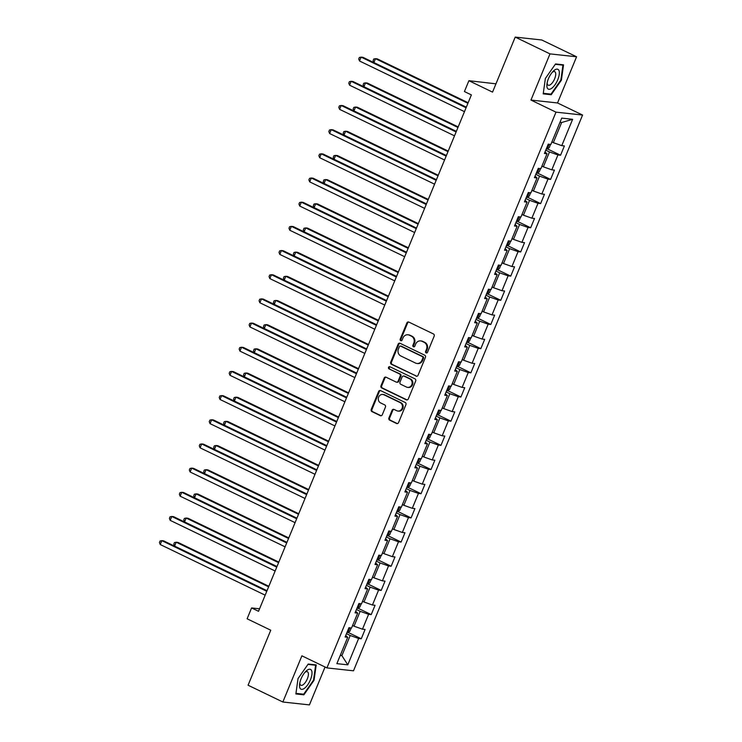 <?xml version="1.0" encoding="UTF-8"?>
<svg xmlns="http://www.w3.org/2000/svg" width="742" height="742" viewBox="0 0 742 742"><rect width="100%" height="100%" fill="white"/><g stroke="black" fill="none" stroke-linecap="round" stroke-linejoin="round"><path stroke-width="1.11" d="M426.121 352.895A1.159 1.048 -83.8 0 0 427.522 352.292L434.181 336.135A1.66 1.503 -83.8 0 0 433.439 333.956L408.87 322.093A1.66 1.503 -83.8 0 0 406.876 322.955L400.216 339.113A1.159 1.048 -83.8 0 0 401.042 340.736A1.159 1.048 -83.8 0 0 402.127 340.04L402.989 337.944A5.315 4.804 -83.8 0 1 407.933 334.781A5.315 4.804 -83.8 0 1 409.361 335.189L411.411 336.172A5.315 4.804 -83.8 0 1 413.776 343.156L412.914 345.243A1.159 1.048 -83.8 0 0 413.739 346.857A1.159 1.048 -83.8 0 0 414.824 346.171L415.687 344.075A5.315 4.804 -83.8 0 1 420.631 340.903A5.315 4.804 -83.8 0 1 422.059 341.32L424.109 342.303A5.315 4.804 -83.8 0 1 426.474 349.278L425.611 351.374A1.159 1.048 -83.8 0 0 426.121 352.895M388.91 417.969A1.66 1.503 -83.8 0 0 389.652 420.148L396.543 423.478A1.66 1.503 -83.8 0 0 398.537 422.615L405.93 404.668A1.66 1.503 -83.8 0 0 405.197 402.489L380.618 390.626A1.66 1.503 -83.8 0 0 378.624 391.488L371.232 409.436A1.66 1.503 -83.8 0 0 371.965 411.615L380.294 415.631A1.66 1.503 -83.8 0 0 382.288 414.769L385.45 407.089A1.66 1.503 -83.8 0 0 384.718 404.909L380.59 402.915A4.443 4.016 -83.8 0 1 382.742 394.438A4.443 4.016 -83.8 0 1 383.939 394.781L400.123 402.591A4.443 4.016 -83.8 0 1 397.962 411.068A4.443 4.016 -83.8 0 1 396.766 410.725L394.067 409.426A1.66 1.503 -83.8 0 0 392.073 410.289L388.91 417.969L389.624 418.043A1.66 1.503 -83.8 0 0 390.366 420.232L397.258 423.552A1.66 1.503 -83.8 0 0 397.35 423.599M549.989 53.888L530.957 100.068L557.53 102.962L576.571 56.782L549.989 53.888L515.217 37.1L492.54 92.119L468.898 80.702L464.418 91.554L471.374 94.911L258.531 611.297L251.584 607.939L247.114 618.791L270.756 630.208L248.078 685.218L282.85 702.006L309.433 704.9L325.052 667.002M530.957 100.068L555.99 112.153L326.925 667.911L301.892 655.826L282.85 702.006M416.039 376.166A1.66 1.503 -83.8 0 0 418.034 375.304L425.435 357.356A1.66 1.503 -83.8 0 0 424.693 355.177L400.123 343.314A1.66 1.503 -83.8 0 0 398.129 344.177L390.728 362.124A1.66 1.503 -83.8 0 0 391.47 364.303L416.763 376.25A1.66 1.503 -83.8 0 0 416.856 376.287M415.687 381.008L408.286 398.964A1.66 1.503 -83.8 0 1 406.291 399.817L381.722 387.964A1.66 1.503 -83.8 0 1 380.98 385.784L384.143 378.095A1.66 1.503 -83.8 0 1 386.137 377.233L396.107 382.047A1.66 1.503 -83.8 0 0 398.102 381.184L400.198 376.092A1.66 1.503 -83.8 0 0 399.456 373.912L389.086 368.904A1.159 1.048 -83.8 0 1 389.652 366.678A1.159 1.048 -83.8 0 1 389.958 366.771L414.945 378.828A1.66 1.503 -83.8 0 1 415.687 381.008M515.217 37.1L541.79 39.994L576.571 56.782M555.99 112.153L582.572 115.047L353.498 670.805L326.925 667.911M348.109 632.425L361.261 638.769L365.092 629.476L362.476 629.188L368.607 614.311L371.223 614.599L375.062 605.296L372.438 605.008L378.568 590.131L381.193 590.419L385.024 581.125L382.399 580.838L388.53 565.961L391.155 566.239L394.985 556.945L392.37 556.658L398.5 541.781L401.125 542.068L404.956 532.765L402.331 532.478L408.462 517.601L411.087 517.888L414.917 508.595L412.292 508.307L418.432 493.43L421.048 493.708L424.888 484.415L422.263 484.127L428.394 469.25L431.019 469.538L434.849 460.235L432.224 459.947L438.355 445.07L440.98 445.358L444.81 436.064L442.195 435.777L448.326 420.899L450.941 421.178L454.781 411.884L452.156 411.597L458.287 396.72L460.912 397.007L464.742 387.704L462.118 387.417L468.258 372.54L470.873 372.827L474.704 363.534L472.088 363.246L478.219 348.369L480.844 348.647L484.674 339.354L482.05 339.066L488.18 324.189L490.805 324.477L494.636 315.174L492.02 314.896L498.151 300.009L500.767 300.297L504.606 291.003L501.982 290.716L508.112 275.838L510.737 276.126L514.568 266.823L511.943 266.536L518.074 251.659L520.698 251.946L524.529 242.643L521.914 242.365L528.044 227.479L530.669 227.766L534.5 218.473L531.875 218.185L538.006 203.308L540.63 203.596L544.461 194.293L541.836 194.005L547.976 179.128L550.592 179.416L554.432 170.113L551.807 169.835L557.938 154.948L560.562 155.236L564.393 145.942L561.768 145.655L572.629 119.304L561.713 118.117L550.852 144.467L548.227 144.18L544.396 153.483L547.021 153.761L545.008 151.989M361.261 638.769L358.636 638.491L347.785 664.832L336.859 663.645L347.72 637.295L345.095 637.016L348.935 627.713L351.55 628.001L357.69 613.124L355.066 612.836L358.896 603.534L361.521 603.821L367.652 588.944L365.027 588.656L368.857 579.363L371.482 579.65L377.613 564.764L374.998 564.486L378.828 555.183L381.453 555.47L387.584 540.593L384.959 540.306L388.789 531.003L391.414 531.291L397.545 516.413L394.92 516.126L398.76 506.832L401.376 507.12L407.506 492.234L404.891 491.955L408.721 482.652L411.346 482.94L417.477 468.063L414.852 467.775L418.683 458.482L421.308 458.76L427.438 443.883L424.823 443.595L428.653 434.302L431.269 434.589L437.409 419.712L434.784 419.425L438.615 410.122L441.24 410.409L447.37 395.532L444.746 395.245L448.585 385.951L451.201 386.23L457.332 371.352L454.716 371.065L458.547 361.771L461.172 362.059L467.302 347.182L464.678 346.894L468.508 337.591L471.133 337.879L477.264 323.002L474.639 322.714L478.479 313.421L481.094 313.699L487.234 298.822L484.609 298.534L488.44 289.241L491.065 289.528L497.196 274.651L494.571 274.364L498.401 265.061L501.026 265.348L507.157 250.471L504.541 250.184L508.372 240.89L510.997 241.169L517.128 226.291L514.503 226.004L518.333 216.71L520.958 216.998L527.089 202.121L524.464 201.833L528.304 192.53L530.92 192.818L537.05 177.941L534.435 177.653L538.265 168.36L540.89 168.638L547.021 153.761M356.438 609.507L360.167 611.315L354.036 626.192L352.589 625.487M354.036 626.192L362.476 629.188M360.167 611.315L368.607 614.311M357.69 613.124L355.678 611.352M366.4 585.336L370.128 587.135L363.997 602.012L362.55 601.317M363.997 602.012L372.438 605.008M370.128 587.135L378.568 590.131M367.652 588.944L365.639 587.172M376.361 561.156L380.099 562.955L373.968 577.832L372.521 577.137M373.968 577.832L382.399 580.838M380.099 562.955L388.53 565.961M377.613 564.764L375.61 562.992M386.332 536.976L390.06 538.785L383.929 553.662L382.482 552.957M383.929 553.662L392.37 556.658M390.06 538.785L398.5 541.781M387.584 540.593L385.571 538.822M396.293 512.805L400.031 514.605L393.891 529.482L392.444 528.786M393.891 529.482L402.331 532.478M400.031 514.605L408.462 517.601M397.545 516.413L395.532 514.642M406.264 488.626L409.992 490.425L403.861 505.302L402.414 504.606M403.861 505.302L412.292 508.307M409.992 490.425L418.432 493.43M407.506 492.234L405.503 490.462M416.225 464.455L419.953 466.254L413.823 481.131L412.376 480.436M413.823 481.131L422.263 484.127M419.953 466.254L428.394 469.25M417.477 468.063L415.464 466.291M426.186 440.275L429.924 442.074L423.793 456.951L422.346 456.256M423.793 456.951L432.224 459.947M429.924 442.074L438.355 445.07M427.438 443.883L425.435 442.111M436.157 416.095L439.885 417.894L433.755 432.781L432.308 432.076M433.755 432.781L442.195 435.777M439.885 417.894L448.326 420.899M437.409 419.712L435.396 417.932M446.118 391.924L449.856 393.724L443.716 408.601L442.269 407.905M443.716 408.601L452.156 411.597M449.856 393.724L458.287 396.72M447.37 395.532L445.358 393.761M456.08 367.744L459.817 369.544L453.687 384.421L452.24 383.725M453.687 384.421L462.118 387.417M459.817 369.544L468.258 372.54M457.332 371.352L455.328 369.581M466.05 343.565L469.779 345.364L463.648 360.25L462.201 359.545M463.648 360.25L472.088 363.246M469.779 345.364L478.219 348.369M467.302 347.182L465.29 345.41M476.012 319.394L479.749 321.193L473.619 336.07L472.162 335.375M473.619 336.07L482.05 339.066M479.749 321.193L488.18 324.189M477.264 323.002L475.26 321.23M485.982 295.214L489.711 297.013L483.58 311.89L482.133 311.195M483.58 311.89L492.02 314.896M489.711 297.013L498.151 300.009M487.234 298.822L485.222 297.05M495.944 271.034L499.672 272.833L493.541 287.72L492.094 287.015M493.541 287.72L501.982 290.716M499.672 272.833L508.112 275.838M497.196 274.651L495.183 272.88M505.905 246.863L509.643 248.663L503.512 263.54L502.065 262.844M503.512 263.54L511.943 266.536M509.643 248.663L518.074 251.659M507.157 250.471L505.154 248.7M515.875 222.683L519.604 224.483L513.473 239.36L512.026 238.664M513.473 239.36L521.914 242.365M519.604 224.483L528.044 227.479M517.128 226.291L515.115 224.52M525.837 198.504L529.575 200.312L523.435 215.189L521.988 214.484M523.435 215.189L531.875 218.185M529.575 200.312L538.006 203.308M527.089 202.121L525.076 200.349M535.807 174.333L539.536 176.132L533.405 191.009L531.958 190.314M533.405 191.009L541.836 194.005M539.536 176.132L547.976 179.128M537.05 177.941L535.047 176.169M545.769 150.153L549.497 151.952L543.367 166.829L541.92 166.134M543.367 166.829L551.807 169.835M549.497 151.952L557.938 154.948M572.629 119.304L561.638 122.504L553.337 142.659L551.89 141.954M553.337 142.659L561.768 145.655M495.953 83.827L468.898 80.702M557.53 102.962L582.572 115.047M259.561 608.811L251.584 607.939M561.638 122.504L559.978 122.328M340.448 654.936L341.895 655.64L350.205 635.486L346.468 633.687M340.235 655.455L341.895 655.64L347.785 664.832M350.205 635.486L358.636 638.491M347.72 637.295L345.716 635.523M547.401 148.892L560.562 155.236M537.44 173.062L550.592 179.416M527.479 197.242L540.63 203.596M517.508 221.422L530.669 227.766M507.547 245.593L520.698 251.946M497.576 269.773L510.737 276.126M487.615 293.953L500.767 300.297M477.653 318.123L490.805 324.477M467.683 342.303L480.844 348.647M457.721 366.483L470.873 372.827M447.76 390.654L460.912 397.007M437.789 414.834L450.941 421.178M427.828 439.014L440.98 445.358M417.857 463.184L431.019 469.538M407.896 487.364L421.048 493.708M397.935 511.544L411.087 517.888M387.964 535.715L401.125 542.068M378.003 559.895L391.155 566.239M368.032 584.065L381.193 590.419M358.071 608.245L371.223 614.599M545.37 78.485L543.209 93.872L551.213 94.744L561.379 80.219L563.54 64.832L555.535 63.96L545.37 78.485M303.877 694.818L314.042 680.303L316.213 664.915L308.208 664.044L298.034 678.559L295.873 693.956L303.877 694.818L302.3 694.058M560.869 79.978L561.379 80.219M549.637 93.984L551.213 94.744M313.532 680.052L314.042 680.303M426.808 352.96A1.159 1.048 -83.8 0 1 426.325 351.448L427.188 349.361A5.315 4.804 -83.8 0 0 424.823 342.387L424.109 342.303M420.631 340.903L421.345 340.986A5.315 4.804 -83.8 0 1 422.773 341.394L424.823 342.387M407.933 334.781L408.647 334.855A5.315 4.804 -83.8 0 1 410.076 335.263L412.125 336.256A5.315 4.804 -83.8 0 1 414.49 343.231L413.628 345.327A1.159 1.048 -83.8 0 0 414.11 346.829M408.777 322.047A1.66 1.503 -83.8 0 0 407.59 323.03L400.93 339.196A1.159 1.048 -83.8 0 0 401.413 340.699M400.031 343.268A1.66 1.503 -83.8 0 0 398.844 344.251L391.451 362.207A1.66 1.503 -83.8 0 0 392.184 364.387L416.763 376.25M422.829 358.108A1.159 1.048 -83.8 0 0 422.319 356.577L400.745 346.171A1.159 1.048 -83.8 0 0 399.354 346.774L398.445 348.972A5.315 4.804 -83.8 0 0 400.801 355.956L415.548 363.07A5.315 4.804 -83.8 0 0 416.976 363.478A5.315 4.804 -83.8 0 0 421.92 360.315L422.829 358.108L423.552 358.182A1.159 1.048 -83.8 0 0 423.033 356.661L422.319 356.577M400.43 346.078L401.153 346.152A1.159 1.048 -83.8 0 1 401.459 346.245L423.033 356.661M416.976 363.478L417.7 363.561A5.315 4.804 -83.8 0 0 422.643 360.389L421.92 360.315M423.552 358.182L422.643 360.389M386.044 377.196A1.66 1.503 -83.8 0 0 384.866 378.179L381.694 385.859A1.66 1.503 -83.8 0 0 382.436 388.038L407.015 399.901A1.66 1.503 -83.8 0 0 407.108 399.938M396.553 382.176L397.267 382.251A1.66 1.503 -83.8 0 0 398.816 381.258L400.912 376.166A1.66 1.503 -83.8 0 0 400.179 373.987L389.086 368.904M390.004 366.789A1.159 1.048 -83.8 0 0 389.8 368.978M406.449 387.036A4.443 4.016 -83.8 0 0 411.995 384.078A4.443 4.016 -83.8 0 0 409.797 378.902L404.102 376.148A1.66 1.503 -83.8 0 0 402.108 377.01L400.012 382.102A1.66 1.503 -83.8 0 0 400.745 384.291L406.449 387.036M407.646 387.38L408.36 387.463A4.443 4.016 -83.8 0 0 410.521 378.977L409.797 378.902M403.657 376.018L404.371 376.101A1.66 1.503 -83.8 0 1 404.817 376.231L410.521 378.977M393.974 409.38A1.66 1.503 -83.8 0 0 392.796 410.363L389.624 418.043M397.962 411.068L398.677 411.151A4.443 4.016 -83.8 0 0 400.838 402.665L400.123 402.591M382.742 394.438L383.466 394.512A4.443 4.016 -83.8 0 1 384.662 394.855L400.838 402.665M380.525 390.58A1.66 1.503 -83.8 0 0 379.347 391.563L371.946 409.51A1.66 1.503 -83.8 0 0 372.688 411.689L381.017 415.715A1.66 1.503 -83.8 0 0 381.11 415.752M550.555 144.43L549.228 147.667L547.151 149.059A4.48 0.584 -157.6 0 1 546.298 148.882M468.146 102.739L377.279 58.878L375.489 58.683L373.885 62.56L466.319 107.173M547.503 145.933A4.48 0.584 22.4 0 0 547.652 145.97L548.421 144.115M467.924 103.296L375.489 58.683L373.736 59.035L373.096 60.584L373.885 62.56M466.301 107.219L362.912 57.31L361.122 57.115L466.069 107.776M359.518 60.992L358.729 59.017L359.369 57.468L361.122 57.115L359.518 60.992L464.473 111.652M547.169 87.686A10.991 4.471 115.8 0 0 555.062 84.699A10.991 4.471 115.8 0 0 559.032 70.75A10.991 4.471 115.8 0 0 553.031 71.418A10.991 4.471 115.8 0 0 546.956 84.013A10.991 4.471 115.8 0 0 547.169 87.686M547.179 82.705A7.522 3.061 115.8 0 0 547.392 84.226A7.522 3.061 115.8 0 0 548.18 85.2A7.522 3.061 115.8 0 0 553.541 81.008A7.522 3.061 115.8 0 0 555.508 72.623A7.522 3.061 115.8 0 0 554.719 71.649A7.522 3.061 115.8 0 0 552.141 72.41M555.294 64.313L562.946 65.148L560.85 80.062L551 94.132L543.292 93.288M561.926 64.656L562.946 65.148M310.434 679.802A10.991 4.471 115.8 0 0 311.445 670.295A10.991 4.471 115.8 0 0 305.695 671.501A10.991 4.471 115.8 0 0 301.094 678.791A10.991 4.471 115.8 0 0 299.62 684.096A10.991 4.471 115.8 0 0 303.024 689.133A10.991 4.471 115.8 0 0 310.434 679.802M299.842 682.779A7.522 3.061 115.8 0 0 300.844 685.274A7.522 3.061 115.8 0 0 307.318 678.847A7.522 3.061 115.8 0 0 307.392 671.723A7.522 3.061 115.8 0 0 304.804 672.493M307.958 664.396L315.61 665.231L313.523 680.145L303.673 694.206L295.956 693.371M314.589 664.739L315.61 665.231M540.593 168.61L539.258 171.838L537.189 173.238A4.48 0.584 -157.6 0 1 536.327 173.053M458.185 126.919L367.318 83.058L365.518 82.863L363.923 86.731L456.358 131.353M537.69 170.15L537.551 170.085A4.48 0.584 22.4 0 0 537.69 170.15L538.46 168.286M457.953 127.476L365.518 82.863L363.775 83.206L363.135 84.755L363.923 86.731M530.632 192.79L529.296 196.018L527.219 197.409A4.48 0.584 -157.6 0 1 526.366 197.233M448.224 151.09L357.347 107.228L355.557 107.034L353.962 110.91L446.396 155.523M527.581 194.283A4.48 0.584 22.4 0 0 527.72 194.33L528.489 192.466M447.992 151.656L355.557 107.034L353.804 107.386L353.164 108.935L353.962 110.91M456.339 131.39L352.951 81.49L351.151 81.295L456.107 131.955M349.556 85.172L348.768 83.197L349.408 81.648L351.151 81.295L349.556 85.172L454.512 135.832M446.378 155.57L342.98 105.67L341.19 105.475L446.146 156.126M339.595 109.343L338.797 107.367L339.437 105.818L341.19 105.475L339.595 109.343L444.551 160.003M520.661 216.961L519.335 220.198L517.257 221.589A4.48 0.584 -157.6 0 1 516.395 221.413M438.253 175.27L347.386 131.408L345.587 131.213L343.991 135.09L436.426 179.703M517.61 218.463A4.48 0.584 22.4 0 0 517.758 218.5L518.528 216.645M438.021 175.826L345.587 131.213L343.843 131.566L343.203 133.115L343.991 135.09M510.7 241.141L509.364 244.368L507.287 245.769A4.48 0.584 -157.6 0 1 506.434 245.583M428.292 199.45L337.425 155.588L335.625 155.393L334.03 159.261L426.464 203.883M507.797 242.68L507.658 242.615A4.48 0.584 22.4 0 0 507.797 242.68L508.558 240.816M428.06 200.006L335.625 155.393L333.872 155.737L333.241 157.285L334.03 159.261M500.739 265.321L499.403 268.548L497.326 269.94A4.48 0.584 -157.6 0 1 496.472 269.763M418.321 223.62L327.454 179.759L325.664 179.564L324.059 183.441L416.494 228.054M497.826 266.86L497.697 266.786A4.48 0.584 22.4 0 0 497.826 266.86L498.596 264.996M418.098 224.186L325.664 179.564L323.911 179.916L323.271 181.465L324.059 183.441M436.407 179.75L333.019 129.841L331.22 129.646L436.175 180.306M329.624 133.523L328.836 131.547L329.476 129.998L331.22 129.646L329.624 133.523L434.58 184.183M426.446 203.92L323.058 154.021L321.258 153.826L426.214 204.486M319.663 157.703L318.875 155.727L319.514 154.178L321.258 153.826L319.663 157.703L424.619 208.363M416.475 228.1L313.087 178.201L311.297 178.006L416.253 228.657M309.692 181.873L308.904 179.898L309.544 178.349L311.297 178.006L309.692 181.873L414.648 232.534M490.768 289.491L489.432 292.728L487.364 294.12A4.48 0.584 -157.6 0 1 486.502 293.943M408.36 247.8L317.493 203.939L315.693 203.744L314.098 207.621L406.533 252.234M487.717 290.994A4.48 0.584 22.4 0 0 487.865 291.031L488.635 289.176M408.128 248.357L315.693 203.744L313.949 204.087L313.31 205.645L314.098 207.621M406.514 252.28L303.126 202.371L301.326 202.176L406.282 252.837M299.731 206.053L298.943 204.078L299.582 202.529L301.326 202.176L299.731 206.053L404.687 256.713M480.807 313.671L479.471 316.899L477.394 318.299A4.48 0.584 -157.6 0 1 476.54 318.114M398.398 271.971L307.522 228.119L305.732 227.924L304.137 231.792L396.571 276.414M477.904 315.211L477.765 315.146A4.48 0.584 22.4 0 0 477.904 315.211L478.664 313.347M398.166 272.537L305.732 227.924L303.979 228.267L303.339 229.816L304.137 231.792M396.553 276.451L293.164 226.551L291.365 226.356L396.321 277.016M289.77 230.233L288.981 228.258L289.612 226.709L291.365 226.356L289.77 230.233L394.725 280.884M470.836 337.851L469.51 341.079L467.432 342.47A4.48 0.584 -157.6 0 1 466.57 342.294M388.428 296.151L297.561 252.289L295.761 252.095L294.166 255.971L386.601 300.584M467.933 339.391L467.803 339.317A4.48 0.584 22.4 0 0 467.933 339.391L468.703 337.527M388.196 296.707L295.761 252.095L294.017 252.447L293.378 253.996L294.166 255.971M386.582 300.631L283.194 250.731L281.403 250.536L386.35 301.187M279.799 254.404L279.011 252.428L279.651 250.879L281.403 250.536L279.799 254.404L384.755 305.064M460.875 362.022L459.539 365.259L457.462 366.65A4.48 0.584 -157.6 0 1 456.608 366.474M378.466 320.331L287.599 276.469L285.8 276.274L284.205 280.151L376.639 324.764M457.823 363.524A4.48 0.584 22.4 0 0 457.972 363.561L458.732 361.706M378.235 320.887L285.8 276.274L284.056 276.618L283.416 278.176L284.205 280.151M376.621 324.81L273.232 274.902L271.433 274.707L376.389 325.367M269.838 278.584L269.049 276.608L269.689 275.059L271.433 274.707L269.838 278.584L374.793 329.244M450.913 386.202L449.578 389.429L447.5 390.83A4.48 0.584 -157.6 0 1 446.647 390.644M368.505 344.501L277.629 300.649L275.838 300.454L274.234 304.322L366.669 348.944M447.862 387.704A4.48 0.584 22.4 0 0 448.001 387.741L448.771 385.877M368.273 345.067L275.838 300.454L274.086 300.798L273.446 302.346L274.234 304.322M366.659 348.981L263.262 299.082L261.472 298.887L366.427 349.547M259.876 302.764L259.079 300.788L259.719 299.23L261.472 298.887L259.876 302.764L364.823 353.415M440.943 410.382L439.616 413.609L437.539 415.001A4.48 0.584 -157.6 0 1 436.676 414.824M358.534 368.681L267.667 324.82L265.868 324.625L264.273 328.502L356.707 373.115M437.891 411.875A4.48 0.584 22.4 0 0 438.04 411.912L438.81 410.057M358.303 369.238L265.868 324.625L264.124 324.977L263.484 326.526L264.273 328.502M356.689 373.161L253.3 323.262L251.501 323.067L356.457 373.718M249.906 326.934L249.117 324.959L249.757 323.41L251.501 323.067L249.906 326.934L354.862 377.595M430.981 434.552L429.646 437.789L427.568 439.181A4.48 0.584 -157.6 0 1 426.715 439.004M348.573 392.861L257.706 349L255.907 348.805L254.311 352.682L346.746 397.295M427.93 436.055A4.48 0.584 22.4 0 0 428.078 436.092L428.839 434.237M348.341 393.418L255.907 348.805L254.154 349.148L253.523 350.706L254.311 352.682M346.727 397.341L243.339 347.432L241.54 347.237L346.495 397.897M239.944 351.114L239.156 349.139L239.787 347.59L241.54 347.237L239.944 351.114L344.9 401.774M421.011 458.732L419.684 461.96L417.607 463.36A4.48 0.584 -157.6 0 1 416.754 463.175M338.602 417.032L247.735 373.18L245.945 372.985L244.341 376.853L336.775 421.475M418.108 460.272L417.978 460.207A4.48 0.584 22.4 0 0 418.108 460.272L418.878 458.408M338.38 417.598L245.945 372.985L244.192 373.328L243.552 374.877L244.341 376.853M336.757 421.512L233.368 371.612L231.578 371.417L336.525 422.077M229.974 375.294L229.185 373.319L229.825 371.761L231.578 371.417L229.974 375.294L334.93 425.945M411.049 482.903L409.714 486.14L407.646 487.531A4.48 0.584 -157.6 0 1 406.783 487.355M328.641 441.212L237.774 397.35L235.975 397.155L234.379 401.032L326.814 445.645M408.146 484.443L408.007 484.378A4.48 0.584 22.4 0 0 408.146 484.443L408.916 482.588M328.409 441.768L235.975 397.155L234.231 397.508L233.591 399.057L234.379 401.032M326.795 445.692L223.407 395.792L221.608 395.597L326.563 446.248M220.012 399.465L219.224 397.489L219.864 395.94L221.608 395.597L220.012 399.465L324.968 450.125M401.088 507.083L399.752 510.32L397.675 511.711A4.48 0.584 -157.6 0 1 396.822 511.526M318.68 465.392L227.803 421.53L226.013 421.335L224.418 425.212L316.853 469.825M398.037 508.585A4.48 0.584 22.4 0 0 398.176 508.622L398.946 506.767M318.448 465.948L226.013 421.335L224.26 421.679L223.62 423.228L224.418 425.212M316.834 469.872L213.436 419.963L211.646 419.768L316.602 470.428M210.051 423.645L209.253 421.669L209.893 420.12L211.646 419.768L210.051 423.645L315.007 474.305M391.117 531.263L389.791 534.49L387.714 535.882A4.48 0.584 -157.6 0 1 386.851 535.705M308.709 489.562L217.842 445.71L216.043 445.515L214.447 449.383L306.882 493.996M388.214 532.802L388.075 532.737A4.48 0.584 22.4 0 0 388.214 532.802L388.984 530.938M308.477 490.128L216.043 445.515L214.299 445.859L213.659 447.407L214.447 449.383M306.863 494.042L203.475 444.143L201.676 443.948L306.632 494.608M200.08 447.825L199.292 445.849L199.932 444.291L201.676 443.948L200.08 447.825L305.036 498.476M381.156 555.433L379.821 558.67L377.743 560.062A4.48 0.584 -157.6 0 1 376.89 559.885M298.748 513.742L207.881 469.881L206.081 469.686L204.486 473.563L296.921 518.176M378.253 556.973L378.114 556.908A4.48 0.584 22.4 0 0 378.253 556.973L379.014 555.118M298.516 514.299L206.081 469.686L204.328 470.038L203.698 471.587L204.486 473.563M296.902 518.222L193.514 468.323L191.714 468.128L296.67 518.779M190.119 471.995L189.331 470.02L189.971 468.471L191.714 468.128L190.119 471.995L295.075 522.656M371.185 579.613L369.859 582.85L367.782 584.242A4.48 0.584 -157.6 0 1 366.928 584.056M288.777 537.922L197.91 494.061L196.12 493.866L194.515 497.743L286.95 542.356M368.134 581.116A4.48 0.584 22.4 0 0 368.282 581.153L369.052 579.298M288.555 538.479L196.12 493.866L194.367 494.209L193.727 495.758L194.515 497.743M286.931 542.402L183.543 492.493L181.753 492.298L286.709 542.958M180.148 496.175L179.36 494.2L180 492.651L181.753 492.298L180.148 496.175L285.104 546.835M361.224 603.793L359.889 607.021L357.82 608.412A4.48 0.584 -157.6 0 1 356.958 608.236M278.816 562.093L187.949 518.241L186.149 518.037L184.554 521.914L276.989 566.526M358.173 605.296A4.48 0.584 22.4 0 0 358.321 605.333L359.091 603.469M278.584 562.659L186.149 518.037L184.406 518.389L183.766 519.938L184.554 521.914M276.97 566.573L173.582 516.673L171.782 516.478L276.738 567.138M170.187 520.355L169.399 518.37L170.039 516.822L171.782 516.478L170.187 520.355L275.143 571.006M351.263 627.964L349.927 631.201L347.85 632.592A4.48 0.584 -157.6 0 1 346.996 632.416M268.854 586.273L177.978 542.411L176.188 542.216L174.593 546.093L267.027 590.706M348.36 629.504L348.221 629.439A4.48 0.584 22.4 0 0 348.36 629.504L349.12 627.649M268.623 586.829L176.188 542.216L174.435 542.569L173.795 544.118L174.593 546.093M267.009 590.753L163.611 540.853L161.821 540.649L266.777 591.309M160.226 544.526L159.428 542.55L160.068 541.001L161.821 540.649L160.226 544.526L265.182 595.186M427.188 349.361L426.474 349.278M422.773 341.394L422.059 341.32M413.628 345.327L412.914 345.243M414.49 343.231L413.776 343.156M412.125 336.256L411.411 336.172M410.076 335.263L409.361 335.189M400.93 339.196L400.216 339.113M407.59 323.03L406.876 322.955M426.325 351.448L425.611 351.374M392.184 364.387L391.47 364.303M391.451 362.207L390.728 362.124M398.844 344.251L398.129 344.177M401.459 346.245L400.745 346.171M407.015 399.901L406.291 399.817M382.436 388.038L381.722 387.964M381.694 385.859L380.98 385.784M384.866 378.179L384.143 378.095M398.816 381.258L398.102 381.184M400.912 376.166L400.198 376.092M400.179 373.987L399.456 373.912M404.817 376.231L404.102 376.148M392.796 410.363L392.073 410.289M384.662 394.855L383.939 394.781M381.017 415.715L380.294 415.631M372.688 411.689L371.965 411.615M371.946 409.51L371.232 409.436M379.347 391.563L378.624 391.488M397.258 423.552L396.543 423.478M390.366 420.232L389.652 420.148M547.206 149.021L549.154 144.282M537.236 173.201L539.193 168.462M527.274 197.381L529.231 192.632M517.304 221.552L519.261 216.812M507.342 245.732L509.3 240.983M497.381 269.912L499.329 265.163M487.411 294.082L489.368 289.343M477.449 318.262L479.406 313.514M467.488 342.442L469.436 337.693M457.517 366.613L459.474 361.873M447.556 390.793L449.513 386.044M437.585 414.963L439.542 410.224M427.624 439.143L429.581 434.404M417.663 463.323L419.61 458.575M407.692 487.494L409.649 482.754M397.731 511.674L399.688 506.934M387.76 535.854L389.717 531.105M377.799 560.024L379.756 555.285M367.837 584.204L369.785 579.465M357.867 608.384L359.824 603.636M347.905 632.555L349.862 627.815"/></g></svg>

